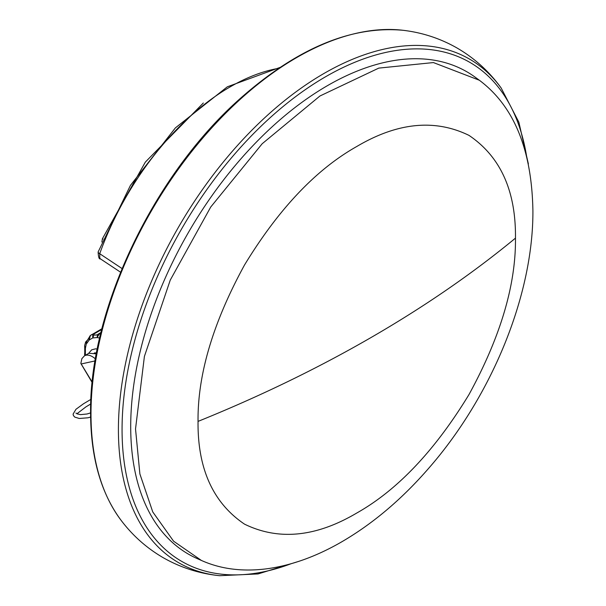 <?xml version="1.0" encoding="UTF-8"?>
<svg xmlns="http://www.w3.org/2000/svg" width="606" height="606" viewBox="0 0 606 606"><rect width="100%" height="100%" fill="white"/><g stroke="black" fill="none" stroke-linecap="round" stroke-linejoin="round"><path stroke-width="0.91" d="M96.346 353.836L88.877 353.268L84.439 355.828A15.688 9.06 60 0 1 95.43 358.949M100.649 333.777A30.398 17.551 -120 0 0 99.581 333.558L97.104 337.55L92.756 337.936L92.703 334.171A30.398 17.551 -120 0 0 91.506 334.762A30.398 17.551 -120 0 0 90.4 335.504L101.899 328.763M90.4 335.504L89.188 339.996L86.681 343.564L85.628 341.989L84.628 345.723L84.734 347.935L85.378 348.442L85.378 354.23L84.598 354.298L84.757 352.677L85.499 355.214M84.635 345.723L85.378 348.442L86.961 340.595L87.597 340.231M100.884 332.808L97.596 334.542A11.764 6.795 60 0 1 93.983 334.868L93.544 334.217L101.71 329.497M99.096 333.588L100.96 332.512L97.596 334.542L97.104 337.55L99.649 338.027M86.961 340.595L86.423 341.155M515.471 238.135C515.964 190.89 500.473 156.636 468.983 135.38C434.85 118.738 397.438 122.45 356.76 146.5C316.074 169.422 278.662 208.911 244.529 264.974C213.039 322.581 197.548 374.72 198.041 421.397C197.548 468.643 213.039 502.897 244.529 524.152C278.662 540.787 316.074 537.083 356.76 513.032C397.438 490.11 434.85 450.614 468.983 394.559C500.473 336.951 515.964 284.805 515.471 238.135A1294.31 747.266 180 0 1 198.041 421.397M201.427 560.459L197.261 558.618A278.472 160.779 -60 0 1 130.707 426.624A278.472 160.779 -60 0 1 257.921 140.516A278.472 160.779 -60 0 1 475.195 77.212L479.338 80.234L433.411 62.569L378.78 68.107L319.93 96.006L262.171 143.751L210.729 207.025L170.256 280.101L144.41 356.381L135.524 428.965L139.888 473.96L152.757 511.934L173.581 541.196L201.427 560.459C220.546 569.019 242.105 571.829 266.11 568.882C290.266 565.746 314.847 557.088 339.852 542.915C371.569 524.758 401.036 500.048 428.245 468.802C491.504 396.703 533.318 295.508 532.909 210.752C531.826 149.379 513.82 105.762 478.876 79.894M203.328 103.005L145.342 162.097L102.437 238.688L101.869 242.021M120.579 272.215L100.414 258.853C99.149 259.489 98.384 257.194 98.127 251.967A5.886 1.447 19.7 0 0 99.725 253.717L122.071 268.556M278.699 68.304A208.169 120.185 120 0 0 230.31 86.794A208.169 120.185 120 0 0 99.725 253.717L99.778 258.217L100.414 258.853M219.607 575.7C199.419 573.64 180.573 567.61 163.082 557.618C146.394 547.892 132.237 535.242 120.602 519.66A291.039 168.029 -60 0 1 90.998 413.959A291.039 168.029 -60 0 1 195.624 146.614A291.039 168.029 -60 0 1 403.126 30.3C422.443 32.588 440.479 38.526 457.242 48.116C474.642 58.267 489.284 71.569 501.17 88.029A290.797 167.892 -60 0 0 269.912 113.057A290.797 167.892 -60 0 0 118.412 429.586A290.797 167.892 -60 0 0 219.607 575.7L258.05 573.943L298.978 561.3M92.218 382.151L81.189 363.971L95.097 360.918M93.983 334.868L92.756 337.936L89.188 339.996L88.582 338.406L90.165 335.663M101.869 328.884L92.703 334.171L93.544 334.217M99.581 333.558L98.831 333.739L99.581 333.558M291.054 563.739A288.115 166.339 -60 0 1 122.064 429.502A288.115 166.339 -60 0 1 308.356 87.567A288.115 166.339 -60 0 1 526.531 155.878M103.058 239.044L102.437 238.688M84.439 355.828L81.855 358.661L80.848 363.486L92.18 382.553M87.112 340.595L88.582 338.406M84.757 352.677L84.734 347.935M84.802 355.616L84.598 354.298M97.278 349.026L95.513 348.844L91.695 349.821L88.521 353.472M96.528 352.866L94.278 352.95M85.628 341.989L87.635 340.186M90.733 403.982L85.885 406.906L76.901 413.8L80.492 414.64L87.067 413.989L90.589 412.898M76.568 413.413L75.909 413.05L76.568 413.413M90.923 399.354L83.514 403.763L75.939 409.292L73.091 414.118L73.409 415.549L74.758 417.095L79.227 418.473L87.991 417.792L90.62 417.057M528.379 163.961L518.865 122.192L501.17 88.029M120.602 519.66C100.732 492.587 90.733 457.022 90.589 412.959C89.211 310.295 153.235 175.581 239.582 99.089C296.614 48.48 351.132 25.55 403.126 30.3M98.127 251.967L130.419 185.413L175.369 127.911L227.333 86.809L280.017 67.425"/></g></svg>
